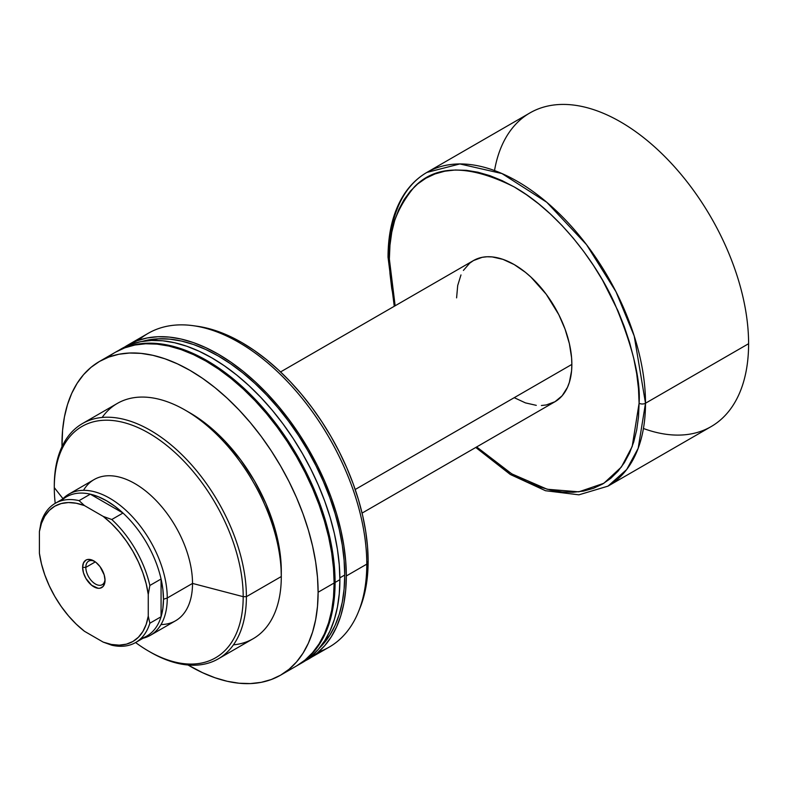 <?xml version="1.0" encoding="UTF-8"?>
<svg xmlns="http://www.w3.org/2000/svg" width="788" height="788" viewBox="0 0 788 788"><rect width="100%" height="100%" fill="white"/><g stroke="black" fill="none" stroke-linecap="round" stroke-linejoin="round"><path stroke-width="1.18" d="M61.237 500.764A80.376 46.403 60 0 1 90.295 494.165A80.376 46.403 60 0 1 122.987 513.037A80.376 46.403 60 0 1 161.067 579.003A80.376 46.403 60 0 1 163.471 599.264L167.263 598.003A81.509 47.053 -120 0 0 127.163 511.461A81.509 47.053 -120 0 0 62.676 499.031A81.509 47.053 60 0 1 68.871 494.145L94.136 479.557A81.509 47.053 60 0 1 134.886 483.596A81.509 47.053 60 0 1 192.518 583.415L243.197 596.674L246.398 596.674A135.841 78.426 -120 0 0 150.341 430.307A135.841 78.426 -120 0 0 54.293 485.763L54.293 487.614A133.576 77.126 60 0 1 148.745 433.075A133.576 77.126 60 0 1 243.197 596.674A133.576 77.126 -120 0 0 148.745 433.075A133.576 77.126 -120 0 0 54.293 487.614L62.991 498.706L54.293 487.614A133.576 77.126 -120 0 0 55.209 503.335A133.576 77.126 60 0 1 54.293 487.614L54.293 485.763A135.841 78.426 60 0 1 82.425 423.58A135.841 78.426 60 0 1 187.101 459.975A135.841 78.426 60 0 1 246.398 596.674L281.296 576.53A135.841 78.426 -120 0 0 221.999 439.822A135.841 78.426 -120 0 0 117.323 403.426L82.425 423.58M102.154 417.453A135.841 78.426 60 0 1 185.239 410.154A135.841 78.426 60 0 1 281.296 576.53L281.296 570.985A129.045 74.505 -120 0 0 190.046 412.932L207.845 425.234L224.964 441.113L240.744 459.956L254.573 481.044L265.92 503.562L274.352 526.65L279.543 549.413L280.853 560.396L281.296 576.53A135.841 78.426 60 0 1 233.435 644.84M280.607 675.158L271.289 679.522L261.202 682.339L250.417 683.58L239.059 683.226L227.22 681.285L215.035 677.769L202.595 672.716L188.027 665.003A181.122 104.568 60 0 0 280.607 675.158L289.048 669.278L296.534 661.94L302.996 653.222L308.364 643.205L312.6 631.986L315.653 619.673L317.505 606.376L318.116 592.241A181.122 104.568 60 0 1 280.607 675.158L296.613 665.909L305.054 660.029L312.541 652.7L319.002 643.983L324.38 633.966L328.616 622.747L331.669 610.424L333.511 597.137L334.122 583.002L318.116 592.241L317.505 577.387L315.653 561.972L312.6 546.123L308.364 530.019L302.996 513.796L296.534 497.622L289.048 481.635L280.607 466.013L271.289 450.894L261.202 436.414L250.417 422.732L239.059 409.967L227.22 398.245L215.035 387.676L202.595 378.368L190.046 370.409L177.487 363.879L165.056 358.826L152.872 355.319L141.032 353.379L129.675 353.024L118.889 354.255L108.793 357.072L99.485 361.446L91.044 367.326L83.558 374.655L77.096 383.372L71.718 393.389L67.492 404.608L64.429 416.931L62.587 430.218L61.986 446.697A181.122 104.568 60 0 1 61.976 444.353A181.122 104.568 60 0 1 99.485 361.446A181.122 104.568 60 0 1 239.059 409.967A181.122 104.568 60 0 1 318.116 592.241L334.122 583.002A181.122 104.568 -120 0 0 255.066 400.728A181.122 104.568 -120 0 0 115.491 352.197A181.122 104.568 -120 0 0 107.848 357.437M302.375 662.58L310.817 656.709L318.303 649.371L324.764 640.654L330.142 630.636L334.378 619.417L337.431 607.105L339.273 593.807L339.894 579.673L335.087 582.44L334.467 567.596L332.625 552.171L329.571 536.332L325.336 520.218L319.967 503.995L313.506 487.821L306.02 471.845L297.578 456.213L288.26 441.093L278.164 426.623L267.388 412.932L256.021 400.166L244.191 388.445L231.997 377.885L219.566 368.577L207.017 360.618L194.459 354.078L182.028 349.035L169.834 345.518L158.004 343.578L146.637 343.223L135.861 344.454L125.765 347.272L115.974 351.921A181.122 104.568 60 0 1 116.457 351.645A181.122 104.568 60 0 1 256.021 400.166A181.122 104.568 60 0 1 335.087 582.44L339.894 579.673A181.122 104.568 -120 0 0 260.828 397.398A181.122 104.568 -120 0 0 121.253 348.877A181.122 104.568 -120 0 0 118.889 350.315M339.884 577.831L344.72 575.033A178.856 103.267 -120 0 0 274.795 404.037A178.856 103.267 -120 0 0 142.342 341.381L158.634 338.801L169.853 339.155L181.536 341.066L193.572 344.543L205.855 349.527L218.246 355.979L230.648 363.839L242.921 373.029L254.957 383.461L266.649 395.034L277.869 407.642L288.516 421.156L298.485 435.449L307.675 450.381L316.018 465.816L323.405 481.596L329.788 497.573L335.097 513.589L339.273 529.497L342.288 545.138L344.11 560.366L344.72 575.033L339.884 577.831M359.781 608.543L362.707 600.397L365.711 588.262L367.533 575.161L368.134 561.223L366.784 564.139L346.326 575.959L366.784 564.139A181.122 104.568 -120 0 0 287.728 381.865A181.122 104.568 -120 0 0 148.154 333.344L127.686 345.164A181.122 104.568 60 0 1 267.26 393.685A181.122 104.568 60 0 1 346.326 575.959A181.122 104.568 60 0 1 308.807 658.876A181.122 104.568 60 0 1 305.537 660.63L329.276 647.056A181.122 104.568 -120 0 0 366.784 564.139L368.134 561.223A178.512 103.061 -120 0 0 196.872 326.193L193.011 325.671A181.122 104.568 60 0 1 366.784 564.139A181.122 104.568 60 0 1 358.353 612.049A181.122 104.568 60 0 1 318.46 651.962M127.686 345.164L124.534 347.114A181.122 104.568 60 0 1 127.686 345.164L137.004 340.79L147.1 337.973L157.876 336.732L169.243 337.087L181.073 339.037L193.267 342.544L205.698 347.597L218.246 354.127L230.805 362.086L243.236 371.394L255.43 381.963L267.26 393.685L278.617 406.45L289.403 420.132L299.499 434.602L308.807 449.731L317.249 465.353L324.735 481.33L331.196 497.514L336.575 513.737L340.81 529.841L343.864 545.69L345.705 561.105L346.326 575.959L345.705 590.094L343.864 603.391L340.81 615.704L336.575 626.923L331.196 636.94L324.735 645.658L317.249 652.996L308.807 658.866M138.501 340.258A181.122 104.568 60 0 1 193.011 325.671M83.508 490.323A81.509 47.053 60 0 1 134.886 483.596A81.509 47.053 60 0 1 192.518 583.415A81.509 47.053 60 0 1 160.998 624.549M148.745 651.213L150.341 652.139A135.841 78.426 -120 0 0 246.398 596.674A135.841 78.426 60 0 1 218.266 658.866L253.165 638.713A135.841 78.426 -120 0 0 281.296 576.53L246.398 596.674L243.197 596.674A133.576 77.126 60 0 1 148.745 651.213A133.576 77.126 60 0 1 135.585 642.545A133.576 77.126 -120 0 0 243.197 596.674L192.518 583.415A81.509 47.053 60 0 1 175.635 620.727L150.38 635.315A81.509 47.053 60 0 1 143.042 638.241A81.509 47.053 -120 0 0 167.263 598.003L192.518 583.415L167.263 598.003A81.509 47.053 60 0 1 150.38 635.315M358.353 612.049L359.83 608.435A178.512 103.061 -120 0 0 368.134 561.223L367.533 546.586L365.711 531.388L362.707 515.776L358.53 499.907L353.231 483.911L346.868 467.974L339.49 452.223L331.167 436.818L321.987 421.915L312.038 407.652L301.42 394.167L290.22 381.579L278.558 370.035L266.541 359.624L254.288 350.443L241.916 342.603L229.544 336.161L217.291 331.187L205.274 327.719L196.764 326.173M319.406 648.071L329.788 635.256L335.097 625.357L339.273 614.285L342.288 602.121L344.11 589L344.72 575.033A178.856 103.267 -120 0 1 319.406 648.071M297.578 665.358L297.096 665.633A181.122 104.568 60 0 0 297.578 665.358L306.02 659.477L313.506 652.139L319.967 643.422L325.336 633.404L329.571 622.185L332.625 609.873L334.467 596.585L335.087 582.44A181.122 104.568 60 0 1 297.578 665.358L302.375 662.59A181.122 104.568 -120 0 0 339.894 579.673L339.273 564.819L337.431 549.403L334.378 533.555L330.142 517.45L324.764 501.227L318.303 485.044L310.817 469.067L302.375 453.445L293.067 438.315L282.971 423.846L272.195 410.164L260.828 397.398L248.998 385.677L236.804 375.108L224.373 365.799L211.814 357.841L199.266 351.31L186.835 346.257L174.641 342.75L162.811 340.8L151.444 340.446L140.668 341.687L130.572 344.504L116.457 351.645M296.613 665.909A181.122 104.568 -120 0 0 334.122 583.002L333.511 568.148L331.669 552.723L328.616 536.884L324.38 520.779L319.002 504.556L312.541 488.373L305.054 472.396L296.613 456.774L287.305 441.644L277.209 427.175L266.423 413.493L255.066 400.728L243.236 389.006L231.042 378.437L218.611 369.129L206.052 361.17L193.503 354.639L181.073 349.586L168.878 346.07L157.039 344.129L145.681 343.775L134.906 345.016L124.809 347.833L115.491 352.197L99.485 361.446M218.266 658.866A135.841 78.426 60 0 1 149.533 651.666M85.823 567.38A13.583 7.841 -120 0 0 95.043 583.78A13.583 7.841 -120 0 0 105.011 579.338A13.583 7.841 60 0 1 102.223 584.686A13.583 7.841 60 0 1 91.753 581.051A13.583 7.841 60 0 1 85.823 567.38L95.328 561.893L85.823 567.38A13.583 7.841 60 0 1 88.64 561.154A13.583 7.841 60 0 1 94.658 561.42A13.583 7.841 -120 0 0 85.823 567.38L82.622 567.38L85.823 567.38M105.04 580.323A15.849 9.151 60 0 1 93.831 586.784A15.849 9.151 60 0 1 82.622 567.38L83.479 572.827L85.902 578.422L91.644 585.277L98.116 588.281L100.056 588.203L103.149 586.42L104.824 582.716L105.04 580.323L104.183 574.876L100.056 566.68L96.018 562.415L91.644 559.894L87.606 559.49L85.902 560.12L83.479 562.918L82.622 567.38A15.849 9.151 60 0 1 93.831 560.908A15.849 9.151 60 0 1 105.04 580.323M541.395 405.505L546.251 404.953L554.979 401.722L562.149 395.773L567.478 387.341L569.379 382.288L571.586 370.774L571.861 364.411L355.201 489.496L571.861 364.411A81.509 47.053 -120 0 0 536.283 282.38A81.509 47.053 -120 0 0 473.48 260.552L469.678 263.192L463.403 270.422M68.871 494.145A81.509 47.053 60 0 1 131.685 515.982A81.509 47.053 60 0 1 167.263 598.003L163.471 599.264A80.376 46.403 60 0 1 161.067 616.758L149.858 623.219A80.376 46.403 60 0 1 135.615 642.525A80.376 46.403 60 0 1 111.778 645.214A80.376 46.403 -120 0 0 149.858 623.219L148.262 616.088L146.184 624.391L142.874 631.493L138.402 637.246L132.886 641.491L126.444 644.151L119.234 645.145L111.423 644.456L103.198 642.112L84.464 631.286L76.239 624.145L68.428 615.812L61.218 606.484L54.776 596.398L49.26 585.77L44.788 574.866L41.478 563.932L39.4 553.245L39.4 531.605L41.478 523.311L44.788 516.199L49.26 510.457L54.776 506.201L61.218 503.552L68.428 502.547L76.239 503.236L84.464 505.591L103.198 516.406L111.423 523.547L119.234 531.88L126.444 541.208L132.886 551.295L138.402 561.923L142.874 572.827L146.184 583.76L148.262 594.457L148.262 616.088L148.262 594.457L149.858 585.474L161.067 579.003A80.376 46.403 -120 0 0 122.987 513.037L111.778 519.509A80.376 46.403 60 0 1 149.858 585.474L161.067 579.003L161.067 616.758A80.376 46.403 60 0 1 140.825 638.615M494.519 170.563A181.122 104.568 60 0 1 632.025 129.114A181.122 104.568 60 0 1 748.6 343.706L645.5 403.229A4.531 2.61 180 0 1 639.098 403.229L638.497 388.75L636.694 373.709L633.719 358.264L629.592 342.563L624.352 326.744L618.058 310.974L602.524 280.154L593.443 265.408L583.603 251.303L573.093 237.956L562.011 225.506L550.477 214.08L538.588 203.777L526.463 194.705L514.229 186.943L501.986 180.57L489.87 175.655L477.981 172.227L466.447 170.336L455.365 169.981L444.856 171.193L435.015 173.941L425.934 178.196L417.699 183.929L410.4 191.08L404.106 199.581L398.866 209.352L394.739 220.285L391.754 232.293L389.961 245.255L389.361 259.045L389.961 273.525L391.754 288.556L395.143 305.774L389.361 259.045C387.686 233.012 396.019 208.987 414.33 186.943C436.02 164.475 469.313 164.475 514.229 186.943C556.614 210.849 594.96 260.267 614.128 302.296C632.439 345.479 640.762 379.126 639.098 403.229A4.531 2.61 0 0 0 645.5 403.229L634.212 335.993L615.989 291.757L586.528 244.664L546.774 202.28L501.946 173.547L459.857 163.943L426.869 172.424A181.122 104.568 60 0 1 566.444 220.955A181.122 104.568 60 0 1 645.5 403.229L748.6 343.706A181.122 104.568 -120 0 0 669.544 161.432A181.122 104.568 -120 0 0 529.969 112.911L426.869 172.424C417.827 177.674 410.262 184.944 404.175 194.232C393.448 210.908 388.07 231.899 388.031 257.193A4.531 2.61 0 0 0 389.361 259.045A4.531 2.61 180 0 1 388.031 257.193A4.531 2.61 180 0 1 389.361 255.342A181.122 104.568 60 0 1 426.869 172.424M135.615 642.525L146.824 636.054A80.376 46.403 -120 0 0 161.067 616.758L149.858 623.219L148.262 616.088A78.111 45.093 60 0 1 103.198 642.112L111.778 645.214L103.198 642.112L84.464 631.286A78.111 45.093 60 0 1 39.4 553.245L39.4 531.605A78.111 45.093 60 0 1 84.464 505.591L79.086 500.636L90.295 494.165A80.376 46.403 -120 0 0 66.448 496.844L55.249 503.315A80.376 46.403 60 0 1 79.086 500.636L90.295 494.165L122.987 513.037L111.778 519.509L103.198 516.406L84.464 505.591L79.086 500.636A80.376 46.403 -120 0 0 41.006 522.621A80.376 46.403 60 0 1 55.249 503.315M475.765 447.456L510.319 474.484L545.513 490.727L578.914 494.825L607.991 486.137L626.696 469.52L638.181 448.293L645.5 403.229A181.122 104.568 60 0 1 607.991 486.137L711.091 426.613A181.122 104.568 -120 0 0 748.6 343.706A181.122 104.568 60 0 1 643.432 428.485M639.098 403.229L632.193 446.51L621.407 466.998L603.835 483.29L578.816 491.83L547.217 489.249L511.786 473.884L476.651 446.944L489.87 458.488L501.986 467.56L514.229 475.322L526.463 481.695L538.588 486.62L550.477 490.037L562.011 491.939L573.093 492.283L583.603 491.072L593.443 488.333L602.524 484.068L610.749 478.336L618.058 471.185L624.352 462.684L629.592 452.923L633.719 441.979L636.694 429.972L638.497 417.01L639.098 403.229M514.229 397.684L525.468 402.895L536.283 405.347M362.076 513.096L554.979 401.722A81.509 47.053 -120 0 0 571.861 364.411L571.586 357.722L569.379 343.657L565.055 329.108L558.781 314.639L546.251 294.288L530.954 277.11L525.468 272.353L514.229 264.581L502.98 259.37L492.175 256.918L487.063 256.76L482.207 257.312L473.48 260.552L280.567 371.926M460.98 274.923L457.7 285.512L456.597 297.864M90.295 494.165L122.987 513.037L114.9 506.3L106.636 500.833L98.382 496.755L90.295 494.165M41.006 522.621L39.4 531.605L41.006 522.621M161.067 579.003L161.067 616.758L162.87 608.454L163.471 599.264L162.87 589.375L161.067 579.003M149.858 585.474A80.376 46.403 -120 0 0 111.778 519.509L103.198 516.406A78.111 45.093 60 0 1 148.262 594.457L149.858 585.474M185.239 410.154L190.046 412.932M388.031 257.193L394.256 306.286"/></g></svg>
